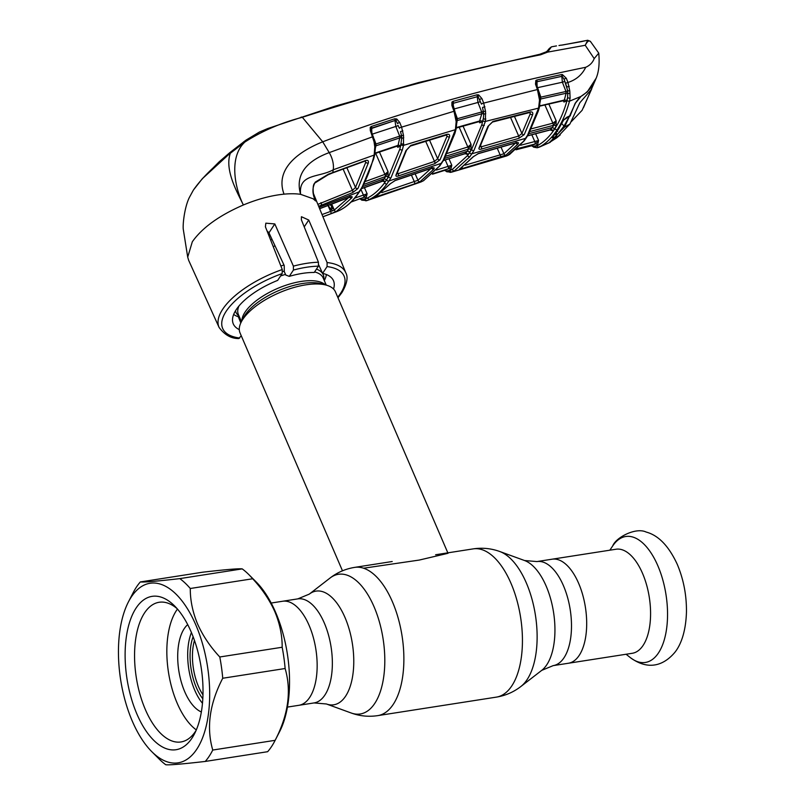 <?xml version="1.0" encoding="UTF-8"?>
<svg xmlns="http://www.w3.org/2000/svg" width="805" height="805" viewBox="0 0 805 805"><rect width="100%" height="100%" fill="white"/><g stroke="black" fill="none" stroke-linecap="round" stroke-linejoin="round"><path stroke-width="1.21" d="M552.129 559.193A52.657 25.448 81.1 0 1 578.634 583.313A52.657 25.448 81.1 0 1 568.37 663.25A52.657 25.448 -98.9 0 0 578.634 583.313A52.657 25.448 -98.9 0 0 552.129 559.193L536.935 561.568A52.657 25.448 81.1 0 1 563.44 585.688A52.657 25.448 81.1 0 1 553.176 665.624L632.257 653.288A52.657 25.448 -98.9 0 0 642.521 573.341A52.657 25.448 -98.9 0 0 616.016 549.231L552.129 559.193M271.184 603.036L282.595 601.255A52.657 25.448 -98.9 0 1 309.1 625.374A52.657 25.448 -98.9 0 1 298.836 705.311A52.657 25.448 -98.9 0 0 309.1 625.374A52.657 25.448 -98.9 0 0 282.595 601.255L297.8 598.88A52.657 25.448 81.1 0 1 324.304 623A52.657 25.448 81.1 0 1 314.031 702.936L326.397 703.973L351.171 712.989C359.785 716.108 368.65 716.993 377.766 715.625L496.333 697.13C505.429 695.651 513.61 692.109 520.865 686.504A70.689 34.172 81.1 0 0 526.319 582.901A70.689 34.172 81.1 0 0 499.804 551.526C491.181 548.396 482.316 547.521 473.199 548.879A75.016 36.265 81.1 0 1 510.954 583.233A75.016 36.265 81.1 0 1 496.333 697.13M447.832 552.844L335.423 291.823A51.933 21.363 156.7 0 0 326.468 285.181A51.933 21.363 156.7 0 0 281.438 291.833A51.933 21.363 156.7 0 0 242.798 319.374A51.933 21.363 156.7 0 0 241.339 321.839A51.933 21.363 156.7 0 0 240.021 332.908L342.477 570.805M363.598 568.209L419.274 560.059L448.033 553.297M324.294 280.573L324.395 280.361A51.933 21.363 156.7 0 0 326.367 274.525M283.994 265.036A51.933 21.363 156.7 0 0 280.865 265.982M233.671 314.443A51.933 21.363 156.7 0 0 239.266 317.029L239.488 317.09M194.468 640.418A39.676 19.179 -98.9 0 0 198.503 686.544A39.676 19.179 -98.9 0 0 202.971 694.856M193.12 636.735A41.407 20.014 -98.9 0 0 196.4 687.691A41.407 20.014 -98.9 0 0 202.81 698.78M205.255 761.439L267.642 751.699A100.987 48.813 -98.9 0 0 274.807 740.982L279.577 731.715A90.885 43.933 -98.9 0 0 275.652 612.404A90.885 43.933 -98.9 0 0 256.211 581.975L248.836 574.599A100.987 48.813 -98.9 0 0 242.225 568.883C238.934 568.451 225.772 569.548 202.739 572.194L140.342 581.935C143.632 582.367 156.794 581.26 179.827 578.614A100.987 48.813 81.1 0 1 190.282 588.495C190.211 600.238 192.637 612.042 197.547 623.905C202.86 635.769 210.276 646.787 219.785 656.981A100.987 48.813 81.1 0 1 222.733 678.253C209.572 703.661 206.241 727.599 212.751 750.049A100.987 48.813 81.1 0 1 205.255 761.439C182.272 764.076 169.11 765.183 165.77 764.75A100.987 48.813 81.1 0 1 159.149 759.024L151.783 751.659A90.885 43.933 -98.9 0 0 203.625 734.955A90.885 43.933 -98.9 0 0 195.796 624.871A90.885 43.933 -98.9 0 0 128.418 601.919A90.885 43.933 -98.9 0 0 132.332 721.23A90.885 43.933 -98.9 0 0 151.783 751.659M274.807 740.982A100.987 48.813 -98.9 0 0 275.139 740.318C288.311 714.9 291.631 690.962 285.131 668.512A100.987 48.813 -98.9 0 0 282.173 647.25C282.253 635.558 279.838 623.754 274.908 611.84C269.625 600.027 262.219 589.008 252.679 578.765A100.987 48.813 -98.9 0 0 248.836 574.599M128.418 601.919L133.187 592.651A100.987 48.813 81.1 0 1 140.342 581.935M191.157 631.905A77.612 37.513 81.1 0 1 194.508 733.788A77.612 37.513 81.1 0 1 136.971 714.186A77.612 37.513 81.1 0 1 130.279 620.182A77.612 37.513 81.1 0 1 174.554 605.913A77.612 37.513 81.1 0 1 191.157 631.905M196.108 730.397A70.689 34.172 81.1 0 1 180.954 741.958A70.689 34.172 81.1 0 1 145.373 709.587A70.689 34.172 81.1 0 1 159.159 602.271A70.689 34.172 81.1 0 1 177.12 608.661M212.751 750.049L275.139 740.318M222.733 678.253L285.131 668.512M219.785 656.981L282.173 647.25M190.282 588.495L252.679 578.765M179.827 578.614L242.225 568.883M480.676 145.534L481.199 146.822L518.692 136.055L510.501 117.339M514.405 116.343L521.922 133.519L530.264 113.767L529.69 112.529M518.692 136.055L521.922 133.519A1.731 1.288 -150.9 0 0 524.236 134.616L518.883 138.329A1.731 0.906 -105.5 0 0 518.692 136.055M482.819 111.654L483.745 113.847M518.883 138.329L481.41 149.096A1.731 0.926 -106.6 0 0 481.199 146.822M479.71 146.802L479.85 147.063A1.731 1.288 -150.9 0 1 479.186 147.567L487.941 126.355L492.962 121.424L530.092 111.935C532.296 111.643 533.162 112.539 532.669 114.622A1.731 1.077 -162.3 0 1 530.264 113.767M481.41 149.096C479.217 149.639 478.472 149.126 479.186 147.567M530.092 111.935A1.731 0.946 -103.8 0 1 529.569 112.549L492.439 122.058L488.635 125.771A1.731 1.077 -163.2 0 1 487.941 126.355M492.439 122.058A1.731 0.966 -104.9 0 0 492.962 121.424M532.669 114.622L524.236 134.616M507.754 155.425A1.731 1.499 -117.1 0 1 507.512 155.586L523.542 141.298L527.577 135.17L538.605 108.101L539.521 100.072L537.418 89.546L483.694 103.1L485.546 111.402L485.385 121.424L473.904 150.595L469.879 156.703L454.463 170.741L450.77 172.32A1.731 1.509 -96.1 0 1 450.518 172.371L450.518 172.371A1.731 1.509 -96.1 0 1 448.848 170.912L452.38 169.382L467.604 155.526L469.637 152.608L471.579 149.489L481.853 124.634L483.332 118.556L482.557 121.656L479.74 122.833L480.092 120.891A1.731 1.026 -165.3 0 1 482.557 121.656M482.92 120.67A1.731 1.016 -165.7 0 0 485.385 121.424L538.605 108.101A1.731 1.026 -164.3 0 0 539.33 107.518L538.253 111.191A1.731 1.067 -162.9 0 1 537.529 111.774M469.567 152.467A1.731 1.338 -146.6 0 0 467.262 151.32L471.036 144.357L471.026 150.163L468.067 154.651L464.958 153.584L467.262 151.32L444.672 158.354M448.979 158.786L451.806 165.246L450.649 170.086L446.171 171.093A1.731 1.499 71.1 0 0 444.471 170.429L448.083 168.879A1.731 0.865 -107.4 0 0 448.063 166.373L451.806 165.246L448.586 168.718A1.731 1.489 63.9 0 1 450.649 170.086M479.629 121.485L479.106 121.636A1.731 0.966 -105.3 0 0 479.629 120.992L481.782 113.777A1.731 0.956 -168 0 1 483.735 114.048A1.731 0.543 -13.3 0 0 485.727 113.616M485.838 119.07A1.731 0.825 7.8 0 1 483.332 118.556L483.735 114.048L482.537 107.457L484.902 106.753M447.288 153.393L467.846 146.993A1.731 0.926 73 0 1 468.057 149.267L468.701 149.046A1.731 1.318 -148.8 0 1 471.026 150.163M459.172 127.2L467.846 146.993L471.036 144.357L463.046 126.103M468.057 149.267L445.044 156.452M443.464 160.406L465.773 153.483A1.731 1.358 -144.4 0 1 468.067 154.651M436.491 170.046L448.063 166.373L445.256 159.964M448.083 168.879L433.04 173.669M432.466 174.212L444.471 170.429L432.466 174.212M421.246 181.829A1.731 1.509 -114.3 0 1 421.116 181.89L423.39 180.753L439.238 166.283L443.273 160.155L455.409 129.675L456.173 121.636L454.01 111.281L401.594 127.14L403.536 135.522L403.496 145.363L455.409 129.675A1.731 0.996 -165.4 0 0 456.083 129.122L454.926 133.318A1.731 1.036 -163.8 0 1 454.262 133.882M456.616 122.863L456.153 123.447M454.785 111.875A1.731 0.614 160.2 0 0 454.906 111.503A1.731 0.614 160.2 0 0 454.01 111.281L451.887 105.385L451.917 102.124L453.034 101.339L477.013 94.799L478.653 94.899L481.923 98.592L483.694 103.1A1.731 0.584 -21.4 0 0 481.471 104.157L478.079 96.66A1.731 0.533 -71.3 0 0 478.653 94.899M456.043 116.504L455.459 116.403M452.662 105.978A1.731 0.614 160.2 0 0 452.782 105.606L452.782 105.606A1.731 0.614 160.2 0 0 451.887 105.385M456.586 121.595L456.707 121.032A1.731 0.936 -167.5 0 0 456.767 121.424L456.234 116.393L452.742 103.553A1.731 1.087 -145.3 0 0 451.917 102.124M452.742 103.553A1.731 0.906 -168.4 0 1 453.275 103.271L453.366 107.216M455.65 113.847L457.381 118.677L456.838 122.883M456.475 118.325A1.731 0.614 160.2 0 0 456.485 118.456L456.485 118.456A1.731 0.614 160.2 0 0 457.381 118.677L481.692 111.986L477.949 102.456L453.909 109.017M456.485 118.456L456.707 121.032A1.731 0.936 -167.5 0 1 457.381 120.488L481.782 113.777L481.692 111.986A1.731 0.584 158.6 0 0 483.483 111.291L485.546 111.402M456.173 121.636L456.747 121.565M456.425 127.542L479.629 120.992M456.334 128.025L456.596 127.945A1.731 0.976 -106 0 0 457.119 127.291M456.596 118.255L455.882 118.496M400.981 144.659A1.731 0.996 13.4 0 0 403.496 145.363L402.349 149.881L390.958 177.835L386.933 183.943C381.852 190.886 376.156 195.987 369.837 199.258A1.731 1.489 -117.2 0 1 367.704 197.909C373.943 194.689 379.568 189.648 384.599 182.775L388.574 176.748L399.844 149.116L401.222 143.461A1.731 0.886 9.6 0 0 403.768 144.035M400.588 146.087L397.74 147.275L398.073 145.373A1.731 1.006 -166.1 0 1 400.588 146.087L401.725 138.158A1.731 0.533 -13.3 0 0 403.728 137.705M375.1 153.061L398.073 145.373L399.723 137.927A1.731 0.936 -168.8 0 1 401.725 138.158L401.454 135.421L403.536 135.522M374.134 138.973L375.955 143.994L399.672 136.126A1.731 0.594 158.3 0 0 401.454 135.421L400.498 131.577L402.862 130.863M375.241 143.944A1.731 0.624 -19.9 0 0 375.955 143.994L375.915 145.816L399.723 137.927L399.672 136.126L395.819 126.445A1.731 0.594 158.3 0 0 398.022 125.369L399.391 128.216A1.731 0.594 -21.7 0 1 401.594 127.14L399.753 122.521A1.731 0.594 -21.7 0 0 397.549 123.588L396.06 120.71L396.774 118.979L399.753 122.521M372.373 134.113L395.819 126.445L395.014 120.77A1.731 0.906 -169.8 0 1 396.06 120.71M399.391 128.216L398.022 125.369M465.179 153.634A1.731 0.926 73 0 1 464.888 153.856L464.888 153.856A1.731 0.926 73 0 1 464.515 153.835M478.079 96.66A1.731 0.926 -168.9 0 0 477.244 96.721L453.275 103.271L477.244 96.721L477.949 102.456A1.731 0.584 158.6 0 0 480.162 101.39L481.471 104.157M477.285 96.509A1.731 0.966 -104.9 0 0 477.013 94.799M453.326 103.04A1.731 0.976 -105.7 0 0 453.034 101.339M481.923 98.592A1.731 0.584 -21.4 0 0 479.7 99.649L480.162 101.39M450.055 170.569A1.731 1.499 -115 0 0 452.118 171.948L507.261 155.677A1.731 1.499 -117.1 0 0 507.512 155.586L509.686 154.379A1.731 1.489 -120.7 0 1 509.374 154.51M506.476 155.989L451.575 172.159L446.785 171.757A1.731 1.208 -71.3 0 1 446.171 171.093L444.752 170.086M446.071 170.962A1.731 1.459 -34.9 0 1 444.913 170.408L444.913 170.408A1.731 1.459 -34.9 0 1 444.893 170.368M369.837 199.258L420.985 181.94A1.731 1.509 -114.3 0 0 421.116 181.89L423.601 180.662A1.731 1.499 -118.5 0 1 423.39 180.753M365.108 199.117A1.731 1.499 -112.6 0 0 367.201 200.475L366.436 200.717A1.731 1.509 -101.8 0 1 366.265 200.767L366.265 200.767A1.731 1.509 -101.8 0 1 364.424 199.328L367.704 197.909M361.153 199.388A1.731 1.449 -34.2 0 1 360.056 198.835L361.888 200.193A1.731 1.208 -70.8 0 1 361.284 199.56L365.953 198.694A1.731 1.499 66 0 0 363.85 197.336L367.12 193.774L365.953 198.694M359.895 198.523L361.284 199.56A1.731 1.509 73.6 0 0 359.946 198.835M414.283 183.983L375.331 197.074L390.043 183.922L395.436 180.34L431.862 168.044C434.036 167.46 434.71 167.822 433.875 169.12L420.099 181.608L414.283 183.983A1.731 0.875 -108.5 0 0 414.243 181.477L411.385 174.977M376.971 196.863A1.731 0.896 -109.5 0 0 377.364 195.877M375.522 196.984L375.522 196.984A1.731 1.489 -119.3 0 1 375.331 197.074L390.576 183.55A1.731 1.379 -142.2 0 1 390.043 183.922M381.882 192.606L417.976 180.27L431.591 167.933M415.098 173.719L417.976 180.27A1.731 1.489 -120.2 0 0 420.099 181.608M394.832 180.572A1.731 0.946 -109.2 0 0 395.154 180.562L395.154 180.562A1.731 0.946 -109.2 0 0 395.436 180.34M390.576 183.55L395.154 180.562L431.571 168.265A1.731 0.936 -108.1 0 0 431.862 168.044M433.875 169.12A1.731 1.379 -142.2 0 1 431.732 168.215M351.071 202.045L363.85 197.336L351.191 201.934M363.437 197.487A1.731 0.896 -109.8 0 0 363.387 194.981L360.952 189.427M354.683 198.131L367.12 193.774L364.413 187.605M330.644 204.4L331.821 206.925L330.302 204.53M331.107 209.542A1.731 1.208 131.5 0 0 332.566 208.062L331.821 206.925A1.731 1.167 142.5 0 1 330.12 208.495L332.707 210.86M334.125 209.36L332.566 208.062A1.731 0.825 -24.9 0 1 333.179 207.519M327.816 204.772L330.12 208.495M339.599 210.347A1.731 1.499 63.7 0 0 339.72 210.296L337.023 211.504A1.731 1.509 68.3 0 1 336.993 211.514L322.936 216.787L339.599 210.347C346.009 207.157 351.835 201.975 357.068 194.82L361.113 188.682C365.933 180.582 369.898 170.902 372.987 159.652L374.174 155.063L374.798 146.963L374.043 141.791L370.3 130.511L370.22 127.391L371.357 126.445L394.732 118.798L396.774 118.979M270.661 240.111L271.979 239.286M319.605 208.636L349.863 196.913C351.976 196.239 352.62 196.551 351.795 197.849L336.45 211.383L330.614 213.818A1.731 0.916 -110.6 0 0 330.563 211.323L327.977 205.436M322.02 214.553L334.296 210.055L348.877 197.396M330.614 213.818L322.916 216.736M331.64 204.007L334.296 210.055A1.731 1.499 -118.1 0 0 336.45 211.383M319.092 207.378L319.947 207.006L319.323 207.931M349.863 196.913A1.731 0.966 69.3 0 1 349.581 197.134L349.581 197.134A1.731 0.966 69.3 0 1 349.229 197.155M351.795 197.849A1.731 1.379 -142.3 0 1 349.682 197.094M333.743 210.165A1.731 1.459 129.1 0 0 334.075 209.552M375.251 147.939L374.818 148.452M374.627 141.922L375.472 146.812L374.798 146.963M375.472 146.037A1.731 0.906 11.6 0 1 375.915 145.816L375.472 147.879M373.379 137.403A1.731 0.624 160.1 0 0 373.5 137.021A1.731 0.624 160.1 0 0 372.584 136.8L329.225 152.618C312.199 158.837 293.926 171.113 300.607 194.327C298.323 173.306 319.323 177.764 333.24 169.775L374.174 155.063A1.731 0.976 -166.3 0 0 374.798 154.52L375.472 146.812L375.16 143.531L374.446 143.733M371.105 131.114A1.731 0.624 160.1 0 0 371.226 130.732L374.818 141.791L374.043 141.791M371.357 126.445A1.731 0.986 -108.5 0 1 371.709 128.106L371.105 128.74A1.731 0.875 10.8 0 1 371.648 128.438L395.074 120.468L371.709 128.106L371.819 132.372M370.22 127.391A1.731 1.067 -151.1 0 1 371.105 128.74L370.954 129.283M370.954 129.273L371.226 130.732A1.731 0.624 160.1 0 0 370.3 130.511M549.191 48.602L551.435 46.841L547.601 52.124L540.598 54.79C459.444 71.303 380.02 92.142 302.338 117.299L322.725 141.821C300.064 150.887 274.445 168.154 284.034 194.156A70.397 28.96 156.7 0 1 300.607 194.327L313.185 198.805L315.62 200.948C312.189 194.025 312.078 187.756 315.278 182.111L328.47 174.152L365.762 160.467C367.915 159.984 368.76 160.829 368.308 163.013L357.933 188.531L352.731 192.566L318.659 206.301M314.604 198.412L315.097 199.741C313.517 197.487 311.646 184.737 315.017 182.936L315.017 182.936A1.731 1.167 -134.1 0 0 315.278 182.111M266.978 230.773L268.961 232.826L284.225 265.549L284.286 271.667L285.825 275.069L289.277 276.367L293.433 270.057L293.392 266.133L274.817 223.931L265.831 223.176L265.409 226.799L282.273 269.544A68.989 28.386 -23.3 0 0 222.693 309.251A68.989 28.386 -23.3 0 0 219.091 327.434L188.652 260.317L187.706 257.117L192.325 241.762C202.256 227.704 219.262 215.448 243.372 204.983C257.67 199.056 271.225 195.444 284.034 194.156M318.78 265.016L322.594 273.378L327.072 266.576L327.102 262.551L308.738 220.037L301.432 216.716L301.372 219.785L318.438 262.229L318.388 266.163L314.232 272.472A54.549 22.439 -23.3 0 0 289.277 276.367M317.864 204.369L352.419 190.322L355.508 187.464L365.782 162.238L365.279 161.121A1.731 0.986 -109.1 0 0 365.762 160.467M346.834 167.641L355.508 187.464A1.731 1.288 29.5 0 0 357.933 188.531M343.091 169L352.419 190.322A1.731 0.956 69.2 0 1 352.731 192.566M365.782 162.238A1.731 1.036 16 0 0 368.308 163.013M314.111 197.034L315.097 199.741M282.273 269.544L282.152 273.589L277.675 280.382A54.549 22.439 -23.3 0 0 233.219 323.721A54.549 22.439 -23.3 0 0 239.286 329.607M241.228 335.725L238.823 338.553C231.236 338.643 224.655 334.94 219.091 327.434M240.806 322.916L238.31 316.737M274.988 245.746A53.09 21.836 -23.3 0 1 273.267 246.722M322.594 273.378A54.549 22.439 -23.3 0 1 333.421 280.573A54.549 22.439 -23.3 0 1 333.522 289.025M243.372 204.983C234.275 186.79 229.113 156.472 244.951 141.982L230.311 153.282C224.525 169.775 236.811 191.59 243.372 204.983M302.338 117.299L301.201 117.047L302.338 117.299C281.438 122.662 262.309 130.893 244.951 141.982L243.764 141.801L246.028 140.11L229.526 152.88L219.101 161.875L202.226 178.811L230.29 153.061L243.764 141.801M230.29 153.061L230.311 153.282C213.728 166.243 201.391 178.549 193.311 190.211L189.245 197.678C184.174 208.294 182.564 225.953 183.349 229.737L187.706 257.117M590.629 41.84C589.3 39.868 587.499 41.015 585.235 45.281L594.191 58.594C592.711 62.518 589.884 65.426 585.728 67.288C487.085 87.443 399.421 112.287 322.725 141.821L329.225 152.618A17.308 9.68 68.2 0 1 333.24 169.775L332.817 172.33A1.731 0.986 -111.1 0 1 332.364 172.995L328.048 174.806L328.47 174.152M546.384 51.762L549.503 49.155L546.042 51.973L547.601 52.124L585.235 45.281L587.731 40.26L590.407 41.387L598.759 53.14L594.191 58.594M587.731 40.26L562.423 45.04M193.492 189.92L202.226 178.811L193.411 190.04L189.245 197.678M549.503 49.155L549.04 48.823L546.766 51.772M562.242 45.04L582.327 41.458M585.728 67.288C582.085 74.764 576.169 79.826 567.948 82.462L569.789 90.905L570.111 98.059L569.507 101.168C566.378 112.539 562.202 122.169 557 130.058C551.848 137.886 545.921 143.592 539.199 147.184L550.248 142.284L537.126 147.758A1.731 1.509 -93.7 0 1 535.536 146.289L537.126 145.816C543.717 142.294 549.573 136.659 554.715 128.911C559.817 121.102 563.933 111.593 567.062 100.373L567.616 97.576L566.71 100.887L563.953 102.024L563.651 100.283M550.016 142.425L549.342 142.525L550.016 142.425M567.062 100.373A1.731 1.057 -164.2 0 0 569.507 101.168L580.989 96.419C587.479 92.364 592.269 86.92 595.368 80.087L596.404 77.572C598.87 71.333 599.655 63.193 598.759 53.14M579.721 97.325L575.152 103.332L570.061 115.98M570.071 115.98L563.651 119.995L558.348 129.394L552.311 137.202A1.731 1.419 -137.6 0 1 552.311 137.202A1.731 1.419 -137.6 0 1 551.817 137.524L557.724 129.846L563.017 120.519L566.911 117.208L570.373 115.628M558.348 129.394L557 130.058L554.715 128.911M537.126 145.816A1.731 1.489 -118.6 0 0 539.199 147.184L537.418 147.707A1.731 1.509 -93.7 0 1 537.126 147.758L533.775 147.194A1.731 1.218 -72.4 0 1 533.131 146.51L537.468 145.282A1.731 1.489 61 0 0 535.456 143.904L534.762 144.095A1.731 0.845 -104.2 0 0 534.802 141.569L531.813 134.757M531.692 145.534L533.131 146.51A1.731 1.499 67.6 0 0 531.491 145.816L535.456 143.904L538.595 140.523L537.468 145.282M533.061 146.409A1.731 1.469 -35.6 0 1 531.853 145.856L531.853 145.856A1.731 1.469 -35.6 0 1 531.803 145.775L533.775 147.194M516.035 149.77L531.491 145.816L516.025 149.78M520.614 145.252L538.595 140.523L535.627 133.751M534.762 144.095L517.263 148.663M527.627 135.733L550.157 129.836A1.731 0.896 75.8 0 1 549.835 130.068A1.731 0.896 75.8 0 1 549.453 130.018M570.111 98.059A1.731 0.795 -172.9 0 1 567.616 97.576L567.746 90.774L564.124 79.333L566.861 87.021L569.216 86.356M563.651 119.995A1.731 1.238 -154.1 0 1 563.017 120.519M553.327 136.065A1.731 0.966 67.6 0 1 553.277 137.917L551.817 137.524M554.182 135.059L556.798 133.781L556.748 136.307L553.277 137.917M556.235 132.433L556.798 133.781M556.748 136.307L549.342 142.525M536.804 83.478L536.361 84.203M460.068 168.668L473.058 156.874L478.532 153.463L516.005 142.706C518.219 142.223 518.913 142.636 518.088 143.944L506.003 155.103L461.829 168.708C459.524 169.402 458.931 169.382 460.068 168.668A1.731 1.479 58.9 0 0 460.349 168.547L473.642 156.482L478.23 153.695A1.731 0.926 -106.6 0 0 478.532 153.463M473.058 156.874A1.731 1.379 38.1 0 0 473.642 156.482M477.898 153.685A1.731 0.926 -106.6 0 0 478.23 153.695L515.693 142.928A1.731 0.906 -105.4 0 0 516.005 142.706M465.159 165.166L500.147 154.882L497.188 148.14M500.982 147.053L503.93 153.765L515.854 142.727M500.147 157.398A1.731 0.855 -105.8 0 0 500.147 154.882L503.93 153.765A1.731 1.489 57.7 0 0 506.003 155.103M515.321 142.888A1.731 0.906 -105.4 0 0 515.693 142.928L516.76 142.777L516.096 142.163M515.925 142.867A1.731 1.389 38.2 0 0 518.088 143.944M461.829 168.708A1.731 0.865 -107.1 0 0 462.191 167.37M539.934 101.742A1.731 0.543 -177.6 0 1 540.155 102.014L540.155 102.014A1.731 0.543 -177.6 0 1 539.431 102.426M539.29 97.103L540.024 96.781L540.256 99.941L539.521 100.072M540.085 97.073A1.731 0.604 160.5 0 0 540.859 97.143L540.165 101.853M539.008 106.049L564.325 100.072L566.106 93.259L540.89 98.945A1.731 0.966 -166.5 0 0 540.286 99.267M539.662 106.169L539.954 106.089A1.731 0.946 -103.4 0 0 540.487 105.455M538.917 91.619L540.859 97.143L565.975 91.468L562.383 82.221L561.799 76.314L537.015 81.738L536.16 82.885L536.412 84.354A1.731 0.604 -19.5 0 0 535.506 84.143L535.838 80.5A1.731 1.067 47.3 0 1 536.533 82.05M538.797 94.557L539.602 94.537L540.256 99.941L539.33 107.518M535.506 84.143L537.418 89.546A1.731 0.604 -19.5 0 1 538.324 89.758L536.412 84.354M535.838 80.5L536.794 80.007A1.731 0.936 77 0 1 537.015 81.738L561.789 76.364A1.731 0.966 -167.7 0 1 562.162 76.314L564.124 79.333A1.731 0.574 158.8 0 1 566.328 78.286L567.948 82.462A1.731 0.574 158.8 0 0 565.744 83.509M536.794 80.007L561.598 74.553A1.731 0.926 78.3 0 1 561.799 76.314M536.985 81.858L537.096 86.296M564.587 81.174A1.731 0.574 158.8 0 1 562.383 82.221L537.529 87.685M569.97 93.159A1.731 0.564 166.8 0 1 567.988 93.581A1.731 0.996 -166.7 0 0 566.106 93.259L565.975 91.468A1.731 0.574 158.8 0 0 567.746 90.774L569.789 90.905M539.954 106.089L563.168 100.776A1.731 0.926 -102.3 0 0 563.691 100.152M531.411 128.79L552.874 123.185L544.874 104.922M550.177 129.917L552.361 127.502L553.81 125.228L553.025 125.469A1.731 0.896 75.8 0 0 552.874 123.185L556.144 120.73L556.074 126.365L554.595 128.679L552.361 127.502L528.835 133.67M553.025 125.469L529.418 131.648M556.074 126.365A1.731 1.318 31.4 0 0 553.81 125.228L556.144 120.73L548.819 104.006M554.595 128.679L553.095 130.883A1.731 1.358 35.5 0 0 550.872 129.696L550.077 129.947L553.095 130.883M563.339 100.695L563.953 102.024L564.325 100.072A1.731 1.057 -164.1 0 1 566.71 100.887M561.598 74.553L562.343 74.513A1.731 0.745 94.6 0 1 562.162 76.314M562.343 74.513L566.328 78.286M395.074 120.468A1.731 0.986 -107.7 0 0 394.732 118.798M375.009 153.554L375.231 153.463A1.731 0.986 -108.8 0 0 375.724 152.799M375.231 153.463L397.187 146.138A1.731 0.986 -108.1 0 0 397.69 145.474M397.217 146.128L397.74 147.275L397.569 145.806M361.475 188.571L382.305 181.014A1.731 0.946 70.4 0 1 382.023 181.236L382.023 181.236A1.731 0.946 70.4 0 1 381.661 181.236M382.305 181.014L382.778 180.863A1.731 1.358 -144.5 0 1 385.122 182.011L381.952 180.833L382.778 180.863L385.686 176.446L363.83 184.395M365.309 181.497L384.901 174.393A1.731 0.946 70.4 0 1 385.172 176.647M388.06 177.553A1.731 1.318 -148.6 0 0 385.686 176.446L388.03 171.606L388.06 177.553L385.122 182.011M375.673 153.312L384.901 174.393L388.03 171.606L379.457 152.024M398.304 175.973C396.161 176.617 395.446 176.174 396.161 174.635L405.951 150.575L410.862 145.403L446.986 134.324C449.15 133.942 449.985 134.817 449.512 136.941L440.023 159.803L434.73 163.677L398.304 175.973A1.731 0.946 -109.2 0 0 398.042 173.719L434.489 161.413L437.658 158.716A1.731 1.288 29.3 0 0 440.023 159.803M429.498 140.07L437.658 158.716L447.047 136.126A1.731 1.057 16.9 0 0 449.512 136.941M446.936 134.767L446.473 134.968A1.731 0.976 -106.4 0 0 446.986 134.324M446.473 134.968L410.359 146.057A1.731 0.986 -107.7 0 0 410.862 145.403M434.73 163.677A1.731 0.936 -108.1 0 0 434.489 161.413L425.664 141.247M396.161 174.635A1.731 1.298 29.4 0 0 396.764 174.152L406.595 150.012L410.359 146.057M405.951 150.575A1.731 1.067 16 0 0 406.595 150.012M400.729 135.814L401.725 138.158M397.6 172.622L398.042 173.719M447.047 136.126L446.503 134.958M191.429 632.519A46.167 22.319 -98.9 0 0 194.74 690.217A46.167 22.319 -98.9 0 0 202.468 703.308M187.716 624.61A46.167 22.319 -98.9 0 0 184.758 691.777A46.167 22.319 -98.9 0 0 201.351 711.972M177.462 609.063A67.801 32.774 -98.9 0 0 177.201 703.248A67.801 32.774 -98.9 0 0 196.319 729.914M591.393 89.446L579.862 102.728L569.91 124.01L556.738 137.836L560.24 134.898M536.844 82.784L536.241 83.79M580.969 41.669L561.085 45.221M595.147 80.56L583.444 107.729M595.187 80.641L587.237 91.931L596.243 78.045M587.237 91.931L580.365 96.831M569.91 124.01L564.456 127.19L575.525 102.98L580.486 97.113M561.075 45.12L558.982 45.523M583.665 41.136L580.948 41.538M556.808 137.796L548.889 142.847M571.268 121.686L582.085 110.335L591.715 88.902M549.513 142.405L564.456 127.19M556.949 130.652L557.664 131.517M561.799 123.618L563.983 126.083L558.519 133.097M568.602 116.705L568.773 117.52L567.807 117.057M563.983 126.083L568.773 117.52M297.8 598.88L309.261 594.13A57.527 27.803 81.1 0 1 344.983 617.455A57.527 27.803 81.1 0 1 351.936 679.933A57.527 27.803 81.1 0 1 326.397 703.973M309.261 594.13L330.1 578A70.689 34.172 81.1 0 1 374.013 606.668A70.689 34.172 81.1 0 1 382.546 683.445A70.689 34.172 81.1 0 1 351.171 712.989M330.1 578C337.365 572.395 345.536 568.863 354.643 567.384A75.016 36.265 81.1 0 1 392.397 601.738A75.016 36.265 81.1 0 1 377.766 715.625M499.804 551.526L524.568 560.532A57.527 27.803 81.1 0 1 546.152 586.07A57.527 27.803 81.1 0 1 541.715 670.374L553.176 665.624M326.468 285.181L321.577 283.793A47.515 19.551 156.7 0 0 280.382 289.88A47.515 19.551 156.7 0 0 245.022 315.077A47.515 19.551 156.7 0 0 243.694 317.331L241.339 321.839M325.331 284.849A46.167 18.988 156.7 0 0 285.574 285.362A46.167 18.988 156.7 0 0 245.022 312.169A46.167 18.988 156.7 0 0 241.892 320.793M326.246 285.111L323.187 278.007A46.167 18.988 156.7 0 0 314.594 271.929M285.141 274.505A46.167 18.988 156.7 0 0 280.573 275.984M235.483 310.821A47.515 19.551 156.7 0 0 239.045 316.053M238.914 306.051A46.167 18.988 156.7 0 0 238.391 314.534L241.45 321.638M323.841 279.536A47.515 19.551 156.7 0 0 316.456 269.112M284.286 271.074A47.515 19.551 156.7 0 0 282.636 271.587M657.816 565.684A63.736 30.811 -98.9 0 0 612.746 545.871C615.865 537.468 635.849 527.044 646.173 532.055C658.49 535.345 668.875 546.142 677.317 564.456C683.606 579.449 686.645 595.338 686.454 612.122C685.79 632.931 680.295 645.65 674.811 652.402C664.125 665.031 648.729 671.199 630.164 657.484A63.736 30.811 -98.9 0 0 664.085 640.468A63.736 30.811 -98.9 0 0 657.816 565.684M538.253 111.191L528.261 134.677L526.269 137.876A1.731 1.338 -146.6 0 1 525.595 138.339L471.941 153.755A1.731 1.338 -146.6 0 1 469.637 152.608M484.308 125.439A1.731 1.057 -164.1 0 1 481.853 124.634M479.74 122.833L479.186 121.615M454.926 133.318L443.907 159.682L439.822 165.87A1.731 1.369 -143.7 0 1 439.238 166.283M441.905 162.872A1.731 1.338 -146.6 0 1 441.301 163.324L388.986 180.984A1.731 1.338 33.4 0 1 386.631 179.857M443.907 159.682A1.731 1.308 -149.3 0 1 443.273 160.155M399.844 149.116A1.731 1.036 15.2 0 0 402.349 149.881M473.904 150.595A1.731 1.308 -149.5 0 1 471.579 149.489M469.879 156.703A1.731 1.369 -143.6 0 1 467.604 155.526M454.463 170.741A1.731 1.489 -119 0 1 452.38 169.382M386.933 183.943A1.731 1.369 -143.8 0 1 384.599 182.775M357.068 194.82A1.731 1.369 36.1 0 0 357.601 194.428L359.674 191.419A1.731 1.338 33.4 0 1 359.131 191.842L319.947 207.006L321.296 204.862A1.731 0.966 68.1 0 0 320.974 202.629M357.601 194.428C352.298 201.693 346.341 206.986 339.72 210.296A1.731 1.499 63.7 0 0 339.841 210.226M359.674 191.419L361.676 188.229A1.731 1.308 -149.2 0 1 361.113 188.682M374.798 154.52L373.611 159.108A1.731 1.016 -164.6 0 1 372.987 159.652M327.102 262.551A68.989 28.386 -23.3 0 1 345.818 272.855L313.286 193.15M293.392 266.133A68.989 28.386 -23.3 0 1 318.438 262.229M282.152 273.589A66.111 27.199 156.7 0 0 226.205 311.233A66.111 27.199 156.7 0 0 239.699 338.04M268.961 232.826L274.817 223.931M318.388 266.163A66.111 27.199 156.7 0 0 293.433 270.057M304.23 226.879L308.738 220.037M337.748 297.216A66.111 27.199 156.7 0 0 340.565 293.392A66.111 27.199 156.7 0 0 327.072 266.576M540.598 54.79A1.731 0.926 -101.6 0 0 539.753 54.277L418.821 82.502L334.82 106.22L267.803 128.518L259.452 132.03L246.028 140.11M509.978 154.147A1.731 1.489 -120.7 0 1 509.686 154.379L524.176 140.875A1.731 1.369 -143.5 0 1 523.542 141.298M528.261 134.677A1.731 1.308 -149.5 0 1 527.577 135.17M386.621 179.827L384.257 178.71L362.653 186.539M388.574 176.748A1.731 1.308 30.7 0 0 390.958 177.835M354.643 567.384L392.206 561.518M435.636 554.746L473.199 548.879M287.425 707.092L314.031 702.936M524.568 560.532L536.935 561.568M541.715 670.374L520.865 686.504M609.848 550.187L612.746 545.871M626.079 654.244L630.164 657.484M488.635 125.771L479.85 147.063M529.569 112.549L530.163 112.428M465.501 153.433L443.374 160.567M439.822 165.87L423.601 180.662M456.868 121.495L456.083 129.122M479.106 121.636L456.596 127.945M446.785 171.757L444.883 170.368M361.888 200.193L366.989 200.556L420.582 182.101M431.571 168.265L432.607 168.054L431.832 167.38M319.645 208.726L350.608 196.873L349.702 196.148M373.611 159.108L361.676 188.229M332.364 172.995L365.661 160.859M328.048 174.806L315.017 182.936M345.818 272.855C348.293 277.242 346.995 283.813 341.934 292.557L337.979 297.78M546.213 51.842L539.753 54.277M551.435 46.841L556.486 45.915M586.372 40.512L582.136 41.458M546.877 51.611L548.507 49.437M527.517 135.904L549.835 130.068M526.269 137.876L524.176 140.875M539.602 94.537L538.324 89.758M361.385 188.722L382.949 181.065L382.486 180.692M395.718 120.68L396.281 120.307"/></g></svg>
